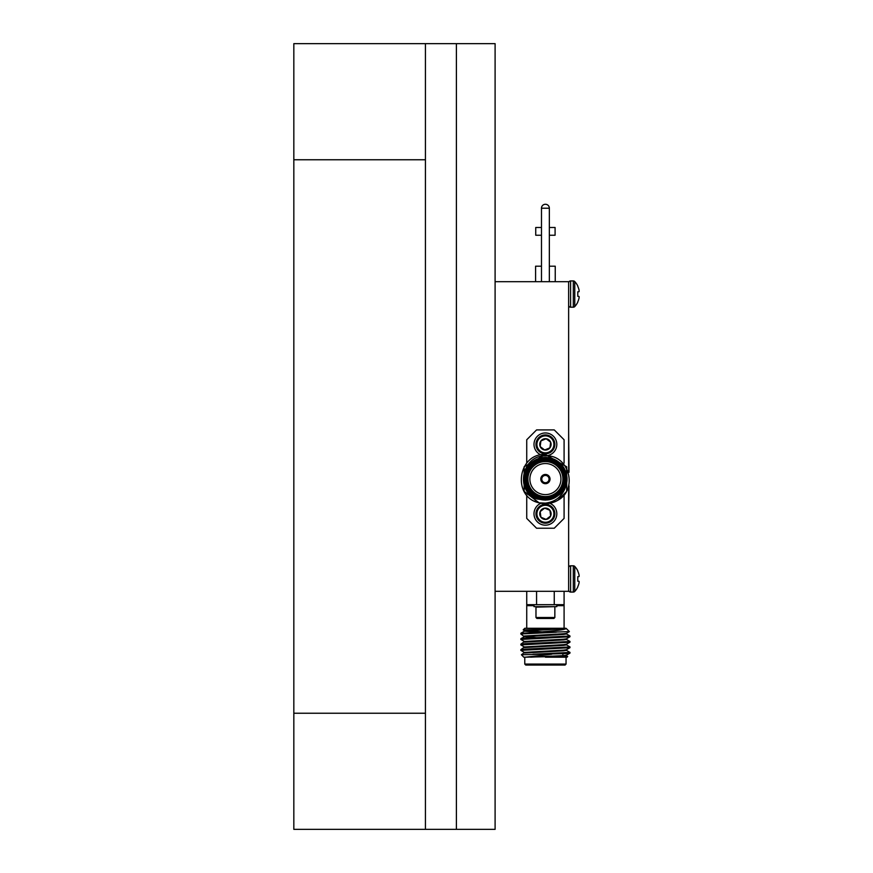 <?xml version="1.0" encoding="UTF-8"?>
<svg xmlns="http://www.w3.org/2000/svg" width="873" height="873" viewBox="0 0 873 873"><rect width="100%" height="100%" fill="white"/><g stroke="black" fill="none" stroke-linecap="round" stroke-linejoin="round"><path stroke-width="1.31" d="M495.1 43.65L495.1 829.35L425.435 829.35L425.435 43.65L495.1 43.65M425.435 43.65L293.83 43.65L293.83 829.35L425.435 829.35M293.83 713.241L425.435 713.241M425.435 159.759L293.83 159.759M578.963 581.276L577.773 581.178L577.773 576.693L578.963 576.584L577.773 576.693L577.773 581.178L579.006 581.32A18.3 6.973 5.4 0 1 579.159 581.789A18.3 6.973 5.4 0 0 579.006 581.32M579.006 583.131A18.3 16.838 12.9 0 0 579.159 582.051L579.159 582.051A18.3 16.838 12.9 0 1 579.006 583.131L578.963 583.317A18.42 18.344 90 0 1 577.773 586.711L577.773 587.027A18.431 18.431 0 0 1 574.761 591.436A1.986 1.986 0 0 1 573.299 592.069L570.615 592.069A1.986 1.986 0 0 1 568.639 590.093M577.773 570.833L577.773 570.833A18.431 18.431 0 0 0 574.761 566.435L574.761 591.436M573.299 592.069L573.299 565.791A1.986 1.986 0 0 1 574.761 566.435M579.159 575.82A18.3 16.838 167.1 0 0 579.006 574.729A18.3 16.838 167.1 0 1 579.159 575.82L579.159 576.082A18.3 6.973 174.6 0 1 579.006 576.54A18.3 6.973 174.6 0 0 579.159 576.082L579.159 575.82M568.639 567.777A1.986 1.986 0 0 1 570.615 565.791L570.615 592.069M577.773 576.693L579.006 576.54M579.006 574.729L578.963 574.543A18.42 18.344 90 0 0 577.773 571.149M579.006 298.271A18.3 16.838 12.9 0 0 579.159 297.18L579.159 297.18A18.3 16.838 12.9 0 1 579.006 298.271L578.963 298.457A18.42 18.344 90 0 1 577.773 301.851L577.773 302.167A18.431 18.431 0 0 1 574.761 306.565A1.986 1.986 0 0 1 573.299 307.209L570.615 307.209A1.986 1.986 0 0 1 568.639 305.223M578.963 296.416L577.773 296.307L578.963 296.416L577.773 296.307L578.963 296.416L577.773 296.307L577.773 291.822L578.963 291.724L577.773 291.822L577.773 296.307L579.006 296.46A18.3 6.973 5.4 0 1 579.159 296.918A18.3 6.973 5.4 0 0 579.006 296.46M577.773 285.973L577.773 285.973A18.431 18.431 0 0 0 574.761 281.564L574.761 306.565M573.299 307.209L573.299 280.931A1.986 1.986 0 0 1 574.761 281.564M579.159 290.949A18.3 16.838 167.1 0 0 579.006 289.869A18.3 16.838 167.1 0 1 579.159 290.949L579.159 291.211A18.3 6.973 174.6 0 1 579.006 291.68A18.3 6.973 174.6 0 0 579.159 291.211L579.159 290.949M568.639 282.907A1.986 1.986 0 0 1 570.615 280.931L570.615 307.209M577.773 291.822L579.006 291.68M579.006 289.869L578.963 289.683A18.42 18.344 90 0 0 577.773 286.289M541.478 227.493L535.738 227.493L535.738 235.241L541.478 235.241M549.346 235.241L555.086 235.241L555.086 227.493L549.346 227.493M549.346 281.684L549.346 208.211A3.929 3.929 0 0 0 545.418 204.271A3.929 3.929 0 0 0 541.478 208.211L541.478 281.684M535.978 617.506L554.846 617.506L553.908 618.455L536.917 618.455L535.978 617.506L535.978 607.128L554.377 606.659M556.821 604.683L556.821 606.659L534.014 606.659L534.014 604.683M541.773 631.779L524.444 630.622L523.189 629.87L524.771 628.287L566.053 628.287L569.371 631.594L520.886 633.231L524.444 631.179L527.205 630.786L566.13 628.669C564.187 629.673 557.28 630.622 545.418 631.528L537.201 632.216M523.189 629.87L566.13 628.669M566.053 664.069L565.071 665.051L525.753 665.051L524.771 664.069L566.053 664.069L566.053 657.183M534.014 605.666L527.674 605.666L526.735 604.683L527.674 605.666A0.982 0.938 -90 0 0 526.735 604.683L526.735 591.316M551.747 654.237L525.328 657.183L523.789 657.183L521.421 654.772L566.697 653.539L569.938 653.146L569.993 652.404L566.381 650.287M567.69 656.54L567.046 657.183L553.886 657.183L567.69 656.54L566.381 655.754M536.633 637.694L524.378 636.701L520.832 633.973L556.221 632.216M520.832 633.973L520.886 633.231M532.912 654.237L569.993 652.404M521.421 654.772L524.444 652.469L520.832 650.363L569.938 647.69L569.938 646.882L566.381 644.831M520.832 650.363L520.886 649.621L524.127 649.217L569.993 646.948M520.886 649.621L524.444 647.013L520.832 644.896L569.938 642.222L569.938 641.426L566.381 639.363M520.832 644.896L520.886 644.154L524.127 643.761L569.993 641.48M520.886 644.154L524.444 641.546L520.832 639.44L569.938 636.766L569.938 635.959L566.381 633.907M520.832 639.44L520.886 638.698L524.127 638.294L569.993 636.024M545.418 475.436A3.634 3.634 0 0 0 541.773 479.07A3.634 3.634 0 0 0 545.418 482.714A3.634 3.634 0 0 0 549.052 479.07A3.634 3.634 0 0 0 545.418 475.436M540.911 440.92A5.675 5.675 0 0 1 550.656 442.196A5.675 5.675 0 0 1 544.676 449.999A5.675 5.675 0 0 1 540.911 440.92L540.169 446.55L544.676 449.999L549.914 447.827L550.656 442.196L546.149 438.748L540.911 440.92L540.169 446.55L544.676 449.999L549.914 447.827L550.656 442.196L546.149 438.748L540.911 440.92M548.67 452.214A8.49 8.49 0 0 1 537.572 447.631A8.49 8.49 0 0 1 542.155 436.522A8.49 8.49 0 0 1 553.264 441.116A8.49 8.49 0 0 1 548.67 452.214M549.03 453.087A9.439 9.439 0 0 1 536.699 447.991A9.439 9.439 0 0 1 541.795 435.649A9.439 9.439 0 0 1 554.126 440.756A9.439 9.439 0 0 1 549.03 453.087M549.783 454.909A11.404 11.404 0 0 1 534.876 448.744A11.404 11.404 0 0 1 541.042 433.837A11.404 11.404 0 0 1 555.948 440.003A11.404 11.404 0 0 1 549.783 454.909M543.235 519.02A5.675 5.675 0 0 0 546.149 519.402L540.911 517.231A5.675 5.675 0 0 0 543.235 519.02M542.155 521.628A8.49 8.49 0 0 0 553.264 517.034A8.49 8.49 0 0 0 548.67 505.936A8.49 8.49 0 0 0 537.572 510.519A8.49 8.49 0 0 0 542.155 521.628M541.795 522.49A9.439 9.439 0 0 0 554.126 517.394A9.439 9.439 0 0 0 549.03 505.063A9.439 9.439 0 0 0 536.699 510.159A9.439 9.439 0 0 0 541.795 522.49M541.02 503.252A11.404 11.404 0 0 0 541.042 524.313A11.404 11.404 0 0 0 555.937 518.158A11.404 11.404 0 0 0 549.815 503.252M545.418 498.734A19.664 19.664 0 0 0 565.071 479.07A19.664 19.664 0 0 0 545.418 459.416A19.664 19.664 0 0 0 525.753 479.07A19.664 19.664 0 0 0 545.418 498.734M545.418 458.434A20.646 20.646 0 0 1 566.053 479.07A20.646 20.646 0 0 1 545.418 499.716A20.646 20.646 0 0 1 524.771 479.07A20.646 20.646 0 0 1 545.418 458.434M545.418 497.555A18.486 18.486 0 0 1 526.932 479.07A18.486 18.486 0 0 1 545.418 460.595A18.486 18.486 0 0 1 563.893 479.07A18.486 18.486 0 0 1 545.418 497.555M545.418 461.577A17.504 17.504 0 0 0 527.914 479.07A17.504 17.504 0 0 0 545.418 496.573A17.504 17.504 0 0 0 562.91 479.07A17.504 17.504 0 0 0 545.418 461.577M545.418 463.541A15.528 15.528 0 0 0 529.878 479.07A15.528 15.528 0 0 0 545.418 494.609A15.528 15.528 0 0 0 560.946 479.07A15.528 15.528 0 0 0 545.418 463.541M534.603 501.146L539.077 502.826L524.127 491.368L524.127 466.782L545.418 454.495L524.127 466.782L524.127 491.368L539.077 502.826L545.418 503.132C555.392 501.899 562.092 496.551 565.497 487.09A21.629 21.629 0 0 0 545.418 457.452A21.629 21.629 0 0 0 536.939 498.974C514.513 491.324 522.021 454.92 545.418 455.935C568.912 454.2 578.472 489.251 557.912 500.24A24.575 24.575 0 0 1 539.077 502.826C511.633 496.977 517.809 452.978 545.418 454.495L566.697 466.782L566.697 491.368L557.912 500.24L566.697 491.368L566.697 466.782L545.418 454.495L566.697 466.782L566.697 491.368L557.912 500.24M545.418 474.454A4.616 4.616 0 0 0 540.791 479.07A4.616 4.616 0 0 0 545.418 483.697A4.616 4.616 0 0 0 550.034 479.07A4.616 4.616 0 0 0 545.418 474.454M569.032 485.879L568.639 510.509M568.639 333.551L568.639 412.198M565.497 487.09L560.15 494.085L545.418 500.109L536.939 498.974M559.691 494.522L545.418 500.109L533.49 496.399C545.538 502.848 555.577 500.578 563.631 489.589C569.523 472.162 563.456 461.642 545.418 458.041C527.368 461.642 521.301 472.162 527.205 489.589C539.339 503.415 551.485 503.415 563.631 489.589C569.523 472.162 563.456 461.642 545.418 458.041C527.368 461.642 521.301 472.162 527.205 489.589C539.339 503.415 551.485 503.415 563.631 489.589C569.523 472.162 563.456 461.642 545.418 458.041C527.368 461.642 521.301 472.162 527.205 489.589C539.339 503.415 551.485 503.415 563.631 489.589C569.523 472.162 563.456 461.642 545.418 458.041C527.368 461.642 521.301 472.162 527.205 489.589C539.339 503.415 551.485 503.415 563.631 489.589C569.523 472.162 563.456 461.642 545.418 458.041C527.368 461.642 521.301 472.162 527.205 489.589C536.655 501.757 547.633 503.252 560.15 494.085L545.418 500.109M564.089 463.105L564.089 439.752L554.257 429.92L536.568 429.92L526.735 439.752L526.735 463.105M526.735 495.046L526.735 518.398L536.568 528.23L554.257 528.23L564.089 518.398L564.089 495.046M549.914 510.323A5.675 5.675 0 0 0 540.169 511.6A5.675 5.675 0 0 0 540.911 517.231L540.169 511.6L544.676 508.151L549.914 510.323L550.656 515.954A5.675 5.675 0 0 0 549.914 510.323L550.656 515.954L546.149 519.402A5.675 5.675 0 0 0 550.656 515.954L546.149 519.402L540.911 517.231L540.169 511.6L544.676 508.151L549.914 510.323M495.1 281.684L568.639 281.684L568.639 471.027M568.639 487.123L568.639 591.316L495.1 591.316M525.328 657.183L563.631 656.278L566.446 655.819L566.446 655.132M524.444 653.026L563.631 650.811L566.446 650.363L566.446 649.676M524.444 647.559L563.631 645.354L566.446 644.896L566.446 644.209M524.444 642.102L563.631 639.887L566.446 639.44L566.446 638.752M524.378 636.701L563.631 634.431L566.446 633.973L566.446 633.285M536.633 632.238L524.444 631.179M530.675 657.183L563.631 655.59L566.381 655.208L569.938 653.146M524.378 652.404L563.631 650.134L566.381 649.741L569.938 647.69M524.378 646.948L563.631 644.667L566.381 644.285L569.938 642.222M524.378 641.48L563.631 639.211L566.381 638.818L569.938 636.766M524.378 636.024L563.631 633.743L566.381 633.361L569.36 631.637M524.444 630.622L557.334 628.669M545.418 657.183L553.886 657.183M564.089 591.316L564.089 604.683L563.161 605.666L556.821 605.666M564.089 628.287L564.089 604.683L526.735 604.683L526.735 628.287M554.257 604.683L554.257 591.316M536.568 591.316L536.568 604.683M564.089 604.683A0.982 0.938 -90 0 0 563.161 605.666M541.478 266.2L535.586 266.2L535.586 281.684M549.346 266.2L555.239 266.2L555.239 281.684M568.639 431.862L569.032 472.271M456.393 43.65L456.393 829.35M549.346 208.211L541.478 208.211M573.299 565.791L570.615 565.791M573.299 280.931L570.615 280.931M562.91 653.757L562.91 655.645M524.771 657.183L524.771 664.069M524.378 631.244L524.378 630.557M520.886 638.698L524.444 636.635M554.846 617.506L554.846 607.128"/></g></svg>
